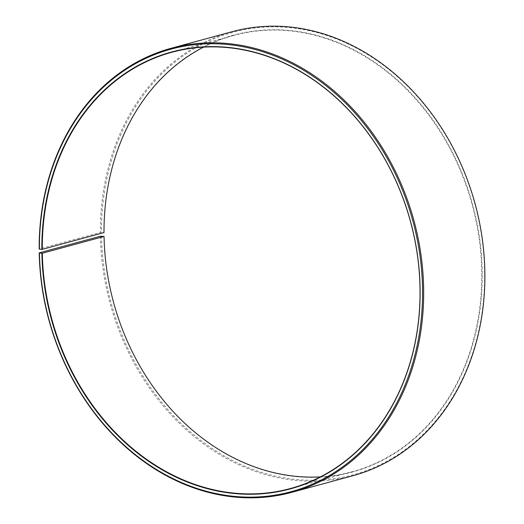 <?xml version="1.0" encoding="UTF-8"?>
<svg xmlns="http://www.w3.org/2000/svg" width="524" height="524" viewBox="0 0 524 524"><rect width="100%" height="100%" fill="white"/><g stroke="black" fill="none" stroke-linecap="round" stroke-linejoin="round"><path stroke-width="0.39" stroke-dasharray="2.62 1.97" d="M320.439 476.873A226.047 185.843 -105.2 0 0 352.194 471.738A226.047 185.843 -105.2 0 0 481.726 270.757A226.047 185.843 -105.2 0 0 233.586 35.481A226.047 185.843 -105.2 0 0 203.607 47.127M100.418 236.226A230.082 189.157 -105.2 0 0 352.986 475.707M101.532 236.167A229.276 188.496 -105.2 0 0 297.409 479.598A229.276 188.496 -105.2 0 0 484.602 270.954A229.276 188.496 -105.2 0 0 290.401 27.687A229.276 188.496 -105.2 0 0 101.486 232.224L39.169 248.907M103.962 236.383A226.368 186.105 -105.2 0 0 297.35 476.729A226.368 186.105 -105.2 0 0 482.172 270.738A226.368 186.105 -105.2 0 0 290.434 30.549A226.368 186.105 -105.2 0 0 103.916 232.492L101.486 232.224M232.263 31.656A230.082 189.157 -105.2 0 0 100.372 232.27M233.586 35.481L171.852 52.262M352.194 471.738L290.46 488.519"/><path stroke-width="0.79" d="M203.607 47.127A226.047 185.843 -105.2 0 0 104.007 232.571L42.274 249.352A226.047 185.843 -105.2 0 1 171.852 52.262A226.047 185.843 -105.2 0 1 419.993 287.538A226.047 185.843 -105.2 0 1 290.46 488.519A226.047 185.843 -105.2 0 1 42.32 253.243L104.053 236.462A226.047 185.843 -105.2 0 0 320.439 476.873M104.053 236.462L100.418 236.226L39.215 252.863L41.874 253.262A226.368 186.105 -105.2 0 0 235.263 493.608A226.368 186.105 -105.2 0 0 420.084 287.617A226.368 186.105 -105.2 0 0 228.346 47.429A226.368 186.105 -105.2 0 0 41.828 249.372L42.274 249.352M39.444 253.046A229.276 188.496 -105.2 0 0 235.322 496.477A229.276 188.496 -105.2 0 0 422.514 287.833A229.276 188.496 -105.2 0 0 228.313 44.566A229.276 188.496 -105.2 0 0 39.398 249.103L41.828 249.372M39.215 252.863A230.082 189.157 -105.2 0 0 291.783 492.344A230.082 189.157 -105.2 0 0 423.628 287.774A230.082 189.157 -105.2 0 0 171.06 48.293A230.082 189.157 -105.2 0 0 39.169 248.907L39.398 249.103M291.783 492.344L352.986 475.707A230.082 189.157 -105.2 0 0 484.831 271.137A230.082 189.157 -105.2 0 0 232.263 31.656L171.06 48.293M41.874 253.262L42.32 253.243"/></g></svg>
